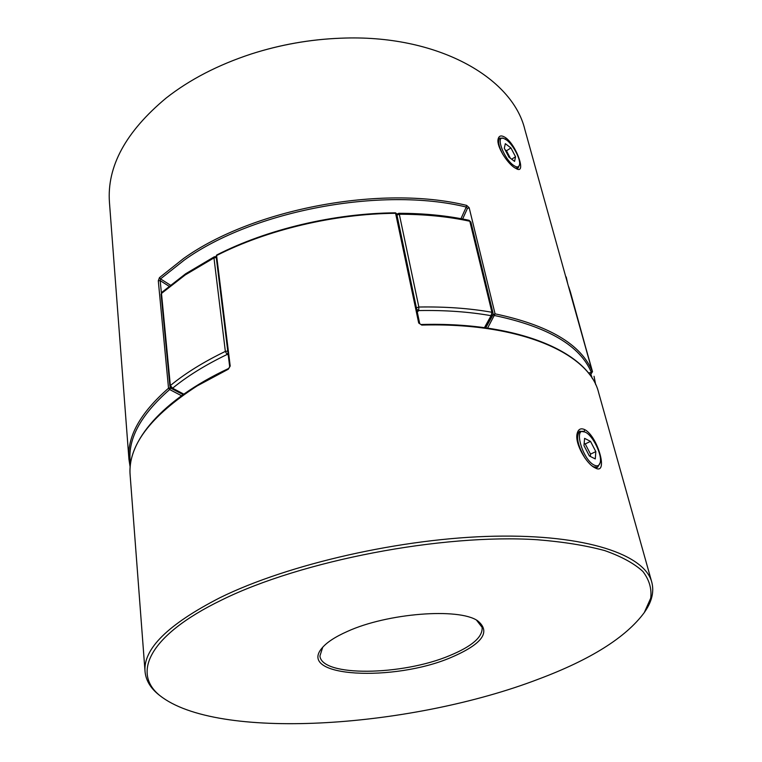 <?xml version="1.0" encoding="UTF-8"?>
<svg xmlns="http://www.w3.org/2000/svg" width="762" height="762" viewBox="0 0 762 762"><rect width="100%" height="100%" fill="white"/><g stroke="black" fill="none" stroke-linecap="round" stroke-linejoin="round"><path stroke-width="1.14" d="M585.521 432.283L584.978 432.025C572.957 425.891 582.482 459.991 594.417 465.201C597.379 466.544 599.284 465.753 600.142 462.801C602.523 455.381 593.112 435.788 585.521 432.283M600.142 462.801L597.637 467.239L593.646 466.83L592.122 465.925M585.064 458.229C577.367 444.903 575.653 435.893 579.901 431.197L584.978 432.025M595.274 458.924L595.827 451.618L590.521 441.398L584.606 438.35L583.978 445.608L589.35 455.962L595.274 458.924M590.321 456.448L590.512 454.114L595.827 451.618M590.512 454.114L585.226 443.913L584.168 443.379M585.226 443.913L590.521 441.398M506.568 139.998C513.15 144.77 520.817 159.372 519.532 164.678C518.865 167.459 516.817 167.64 513.388 165.221C503.692 158.515 495.262 135.198 503.568 138.332L506.568 139.998M515.007 168.021L518.074 168.135L519.532 164.678M510.94 147.952L515.55 156.762L514.588 161.401L508.959 157.172L504.301 148.257L505.33 143.675L510.94 147.952L506.473 150.79L510.349 158.21M503.568 138.332L499.882 138.122C497.519 140.532 498.529 145.99 502.91 154.495M511.664 159.201L515.55 156.762M505.073 149.733L506.473 150.79M594.036 467.287L597.179 467.449M584.816 429.663C597.96 436.521 608.857 475.936 595.141 467.897L594.979 467.811C586.569 464.087 574.777 443.732 577.053 433.978C578.101 429.197 580.692 427.758 584.816 429.663L583.978 431.587M451.142 657.435C394.087 682.066 296.847 677.389 321.955 648.138C326.66 642.433 335.128 636.87 347.348 631.45C387.229 613.134 458.724 607.628 477.526 620.706C491.252 631.755 482.46 644.004 451.142 657.435M322.726 647.224L319.926 655.949C321.593 677.056 402.317 675.732 449.809 655.539C472.116 646.29 482.889 636.889 482.108 627.355L476.488 620.116M538.22 679.237C590.569 659.654 625.926 637.442 644.281 612.581L650.7 598.218C651.881 588.788 649.281 579.872 642.89 571.452C634.222 563.461 621.506 556.517 604.761 550.602C585.74 545.44 563.185 541.82 537.086 539.725C441.989 533.562 301.209 560.661 221.723 599.989C146.39 636.451 131.083 675.503 162.477 697.544C223.437 741.169 413.785 726.9 538.22 679.237M162.477 697.544L160.677 696.201C151.143 689.191 145.933 680.961 145.037 671.522C143.094 648.938 168.097 624.326 220.028 597.675C288.446 563.985 402.403 538.048 494.519 536.21C586.845 534.305 644.738 554.822 651.777 582.168C654.158 591.35 652.072 600.866 645.519 610.714L644.281 612.581M579.425 431.425L576.92 434.988M418.7 323.012L421.767 325.079L418.7 323.012L395.497 212.827C334.327 213.265 267.043 229.286 216.76 254.975L216.113 256.184L216.599 255.527L230.2 366.046L229.676 366.674L216.113 256.184M229.676 366.665L228.295 369.218L230.2 366.046M421.253 324.717L421.443 324.507C520.065 321.726 589.197 352.997 598.618 392.582C589.512 353.673 520.589 322.259 421.767 325.079M506.025 137.989C501.415 134.798 498.739 135.379 497.986 139.741C496.9 146.79 506.663 162.182 513.94 167.288L517.074 169.078C525.971 173.365 516.903 146.323 506.025 137.989L505.482 139.236M168.983 286.188L160.201 280.645L160.534 278.902L159.468 277.625L158.296 280.787L168.526 388.21C140.237 412.966 127.035 436.664 128.94 459.296L130.169 467.22L128.94 459.296L109.461 202.549C106.766 166.611 125.673 131.759 166.192 98.003C189.709 79.562 218.056 64.894 251.212 53.997C280.359 44.653 310.22 39.386 340.795 38.205C436.978 34.042 512.293 77.295 524.799 129.311L564.471 272.167M467.411 208.464L469.173 207.74L466.639 205.388L466.239 207.035L467.411 208.464L462.639 218.989M340.795 38.205L340.395 38.214C310.077 39.395 280.483 44.615 251.593 53.873L251.212 53.997M588.34 372.942L591.131 372.542M485.689 327.831L493.204 314.554L494.633 315.544C548.011 326.784 580.263 345.777 591.398 372.513L592.226 371.218L564.452 272.11L592.226 371.218C581.082 344.31 548.697 325.183 495.071 313.839L487.585 328.098M181.527 395.745L169.65 389.525L170.526 388.039L183.128 394.602M416.69 309.22L418.709 310.563L417.29 312.058M228.009 353.082L227.114 354.463C205.55 364.865 187.376 376.114 172.593 388.21L171.126 388.21L170.44 387.01M396.945 214.151L398.783 213.303L399.307 214.236L418.852 307.029L418.709 310.563C444.922 310.086 469.049 311.791 491.08 315.687L491.928 312.277L469.821 221.247C448.285 216.589 424.777 214.255 399.307 214.236L396.964 215.046M398.783 213.303C424.148 213.312 447.58 215.656 469.087 220.313L470.878 222.066L493.004 313.02L491.928 312.277C469.687 308.315 445.332 306.562 418.852 307.029L416.404 307.829M485.442 327.793L492.852 314.639L493.004 313.02L492.852 314.639L491.08 315.687L484.442 327.66M590.931 372.713L590.864 374.218L589.483 374.418M568.395 286.188L592.512 371.656L590.864 374.218L592.331 378.552M396.535 214.293L395.754 213.293C334.442 213.741 266.967 229.81 216.599 255.527L216.76 254.975M228.295 369.218L197.206 385.877C150.181 416.3 127.825 446.065 130.14 475.193L145.037 671.522M159.468 277.625L183.49 258.566C252.727 208.883 381.695 184.528 466.639 205.388M469.173 207.74L495.071 313.839L493.204 314.554M460.972 218.675L466.239 207.035C381.695 186.347 253.403 210.569 184.461 259.947L160.534 278.902L170.336 285.093M592.245 371.304L591.655 372.551L588.445 373.066M158.296 280.787L160.201 280.645L161.382 292.922M170.488 387.658L168.526 388.21L169.65 389.525C139.922 415.604 126.883 440.36 130.54 463.81M185.252 274.92L161.496 293.427L170.355 385.562C185.252 373.323 203.587 361.94 225.352 351.406L213.97 257.908L185.252 274.92M216.17 256.651L214.293 256.794L185.633 273.787L161.858 292.322L161.106 294.256L169.945 386.353L171.126 388.21L183.213 394.535M568.709 286.75L570.386 291.884L568.5 286.56M592.255 371.361L570.386 291.884M228.219 354.778L227.114 354.463L225.352 351.406L227.762 351.025M169.945 386.353L170.355 385.562L172.593 388.21L183.804 394.125M214.293 256.794L213.97 257.908L216.275 257.556M651.777 582.168L598.618 392.582M419.681 323.459L396.697 213.798L395.497 212.827M228.495 368.532C161.573 399.907 126.959 441.693 130.14 475.193M567.719 283.75L566.204 276.958M564.461 272.139L564.28 271.462M161.858 292.322L161.106 294.256M470.878 222.066L469.087 220.313M595.684 384.686L594.046 376.285"/></g></svg>
